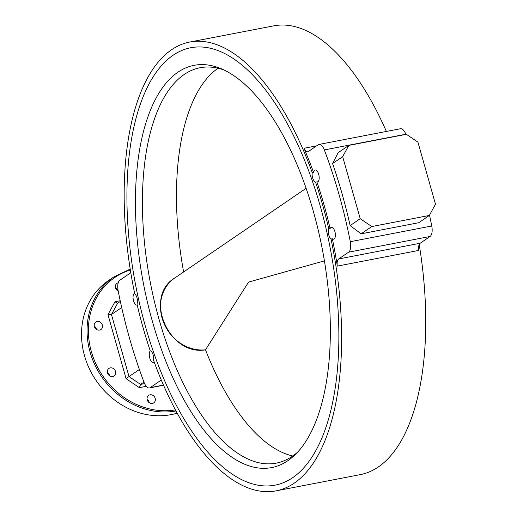 <?xml version="1.0" encoding="UTF-8"?>
<svg xmlns="http://www.w3.org/2000/svg" width="517" height="517" viewBox="0 0 517 517"><rect width="100%" height="100%" fill="white"/><g stroke="black" fill="none" stroke-linecap="round" stroke-linejoin="round"><path stroke-width="0.78" d="M134.633 293.223A6.042 2.688 -100.9 0 0 134.284 293.397A6.042 2.688 -100.9 0 0 133.392 300.196A6.042 2.688 -100.9 0 0 137.05 305.056A6.042 2.688 -100.9 0 0 137.231 305.004M134.769 293.876A6.042 2.688 79.1 0 1 137.005 304.009A228.52 101.61 -100.9 0 0 150.24 350.797A6.042 2.688 79.1 0 1 153.543 360.207A228.52 101.61 -100.9 0 0 276.13 490.846A228.52 101.61 -100.9 0 0 294.218 483.162A228.52 101.61 -100.9 0 0 331.022 239.028L332.347 238.776A6.042 2.688 -100.9 0 0 333.685 239.197A6.042 2.688 -100.9 0 0 334.163 238.996A6.042 2.688 -100.9 0 0 335.055 232.198A6.042 2.688 -100.9 0 0 331.397 227.338A6.042 2.688 -100.9 0 0 330.919 227.538A6.042 2.688 -100.9 0 0 330.117 228.637L328.786 228.895A228.52 101.61 -100.9 0 0 315.551 182.107L316.876 181.848A6.042 2.688 -100.9 0 0 317.464 181.881A6.042 2.688 -100.9 0 0 317.942 181.674A6.042 2.688 -100.9 0 0 318.834 174.875A6.042 2.688 -100.9 0 0 315.176 170.015A6.042 2.688 -100.9 0 0 314.698 170.222A6.042 2.688 -100.9 0 0 313.58 172.445L312.249 172.697A228.52 101.61 -100.9 0 0 189.661 42.058A228.52 101.61 -100.9 0 0 134.769 293.876M150.357 350.836A6.042 2.688 -100.9 0 0 149.659 357.699A6.042 2.688 -100.9 0 0 153.271 362.378A6.042 2.688 -100.9 0 0 153.749 362.171A6.042 2.688 -100.9 0 0 154.131 361.816M292.667 477.676A222.737 99.038 -100.9 0 0 325.697 227.028A222.737 99.038 -100.9 0 0 190.754 47.738A222.737 99.038 -100.9 0 0 173.124 55.229A222.737 99.038 -100.9 0 0 140.094 305.877A222.737 99.038 -100.9 0 0 275.038 485.166A222.737 99.038 -100.9 0 0 292.667 477.676A222.737 99.038 -100.9 0 0 325.697 227.028A222.737 99.038 -100.9 0 0 190.754 47.738A222.737 99.038 -100.9 0 0 173.124 55.229A222.737 99.038 -100.9 0 0 140.094 305.877A222.737 99.038 -100.9 0 0 275.038 485.166A222.737 99.038 -100.9 0 0 292.667 477.676M94.288 326.188A4.53 3.987 -124.3 0 1 96.414 329.064A4.53 3.987 -124.3 0 1 96.498 329.426M94.378 326.55A4.53 3.987 55.7 0 0 100.918 329.523A4.53 3.987 55.7 0 0 102.347 325.012A4.53 3.987 55.7 0 0 95.807 322.039A4.53 3.987 55.7 0 0 94.378 326.55M115.433 287.517A4.53 3.987 -124.3 0 1 117.559 290.392A4.53 3.987 -124.3 0 1 117.643 290.754M118.219 282.825A4.53 3.987 55.7 0 0 116.952 283.368A4.53 3.987 55.7 0 0 115.524 287.879A4.53 3.987 55.7 0 0 118.219 291.071M147.132 399.531A4.53 3.987 -124.3 0 1 149.251 402.407A4.53 3.987 -124.3 0 1 149.342 402.762M147.222 399.887A4.53 3.987 55.7 0 0 153.756 402.859A4.53 3.987 55.7 0 0 155.19 398.355A4.53 3.987 55.7 0 0 148.65 395.382A4.53 3.987 55.7 0 0 147.222 399.887M107.42 372.583A4.53 3.987 -124.3 0 1 109.546 375.458A4.53 3.987 -124.3 0 1 109.63 375.82M107.51 372.944A4.53 3.987 55.7 0 0 114.044 375.917A4.53 3.987 55.7 0 0 115.478 371.406A4.53 3.987 55.7 0 0 108.938 368.434A4.53 3.987 55.7 0 0 107.51 372.944M177.182 413.154A75.501 66.409 -124.3 0 1 84.53 355.819A75.501 66.409 -124.3 0 1 108.363 280.666L113.902 276.886A75.501 66.409 -124.3 0 0 90.068 352.032A75.501 66.409 -124.3 0 0 176 410.976M276.13 490.846L360.246 474.638A228.52 101.61 -100.9 0 0 378.334 466.954A228.52 101.61 -100.9 0 0 419.197 244.509M337.31 266.113A7.548 3.354 79.1 0 1 338.693 258.946L420.153 243.248A7.548 3.354 -100.9 0 0 418.77 250.415L337.31 266.113A228.52 101.61 -100.9 0 0 332.347 238.776M386.373 131.454A228.52 101.61 -100.9 0 0 273.777 25.85L189.661 42.058M313.58 172.445A228.52 101.61 -100.9 0 0 303.97 148.282L316.663 145.833M330.117 228.637A228.52 101.61 -100.9 0 0 316.876 181.848M315.551 182.107A6.042 2.688 79.1 0 1 312.249 172.697M331.022 239.028A6.042 2.688 79.1 0 1 328.786 228.895M121.702 307.518L111.452 314.517L107.969 314.633L115.02 301.728L120.209 300.732M120.351 301.392L117.605 303.266L111.452 314.517L129.011 376.57L139.39 369.481M143.972 382.089L140.566 384.415L139.332 387.653L126.083 378.664L107.969 314.633M420.153 243.248L430.079 236.469A10.069 4.479 -100.9 0 0 431.76 226A266.778 118.619 -100.9 0 0 429.517 215.124M405.858 134.407A266.778 118.619 -100.9 0 0 405.793 134.233A10.069 4.479 -100.9 0 0 400.488 128.733L319.028 144.43A10.069 4.479 -100.9 0 0 318.226 144.766L308.3 151.546A7.548 3.354 79.1 0 1 307.699 151.798A7.548 3.354 79.1 0 1 303.97 148.282M338.693 258.946L348.62 252.167A10.069 4.479 -100.9 0 0 350.3 241.697A266.778 118.619 -100.9 0 0 324.333 149.924A10.069 4.479 -100.9 0 0 319.028 144.43M361.131 233.82L418.686 222.73L429.336 215.46L371.788 226.549L361.131 233.82L350.138 225.593L360.226 218.704L342.668 156.651L332.58 163.54A266.778 118.619 79.1 0 1 350.138 225.593M332.58 163.54L338.17 152.67L348.82 145.4L406.375 134.31L417.93 142.149L435.488 204.202L429.336 215.46M130.711 272.194A7.548 3.354 79.1 0 1 129.754 273.448L119.828 280.227A10.069 4.479 -100.9 0 0 118.147 290.696A266.778 118.619 -100.9 0 0 144.114 382.47A10.069 4.479 -100.9 0 0 149.419 387.963A10.069 4.479 -100.9 0 0 150.221 387.627L160.147 380.848A7.548 3.354 79.1 0 1 160.748 380.596A7.548 3.354 79.1 0 1 161.556 380.648M360.226 218.704L371.788 226.549M348.82 145.4L342.668 156.651M115.02 301.728L117.385 303.35M144.605 383.633L140.566 384.415L129.011 376.57L126.083 378.664M177.932 72.212A204.829 91.076 79.1 0 1 221.399 68.819A204.829 91.076 79.1 0 1 322.324 249.22A204.829 91.076 79.1 0 1 295.653 454.204A204.829 91.076 79.1 0 1 287.859 460.692A204.829 91.076 79.1 0 1 152.405 321.406A204.829 91.076 79.1 0 1 177.932 72.212M224.171 70.079A201.339 89.525 -100.9 0 0 200.118 67.727A201.339 89.525 -100.9 0 0 184.181 74.493A201.339 89.525 -100.9 0 0 154.318 301.068A201.339 89.525 -100.9 0 0 276.304 463.135A201.339 89.525 -100.9 0 0 292.234 456.362A201.339 89.525 -100.9 0 0 297.76 452.007M292.784 455.988A201.126 89.428 -100.9 0 1 205.501 349.828A40.268 35.421 55.7 0 1 163.986 323.409A40.268 35.421 55.7 0 1 174.798 277.972C143.241 296.7 168.671 356.116 205.462 349.86L248.574 282.088L324.418 260.878M306.109 188.317L199.775 260.917M130.349 269.964A74.493 65.523 55.7 0 0 91.347 351.592A74.493 65.523 55.7 0 0 175.412 409.878M324.333 149.924L405.793 134.233M350.3 241.697L431.76 226M348.62 252.167L430.079 236.469M161.394 380.609L160.147 380.848M150.221 387.627L163.462 385.075M146.253 386.315L139.332 387.653M218.071 68.238A201.126 89.428 -100.9 0 0 183.625 271.942M130.206 269.105L113.902 276.886M149.419 387.963L163.534 385.243M174.798 277.972L199.885 260.839"/></g></svg>
